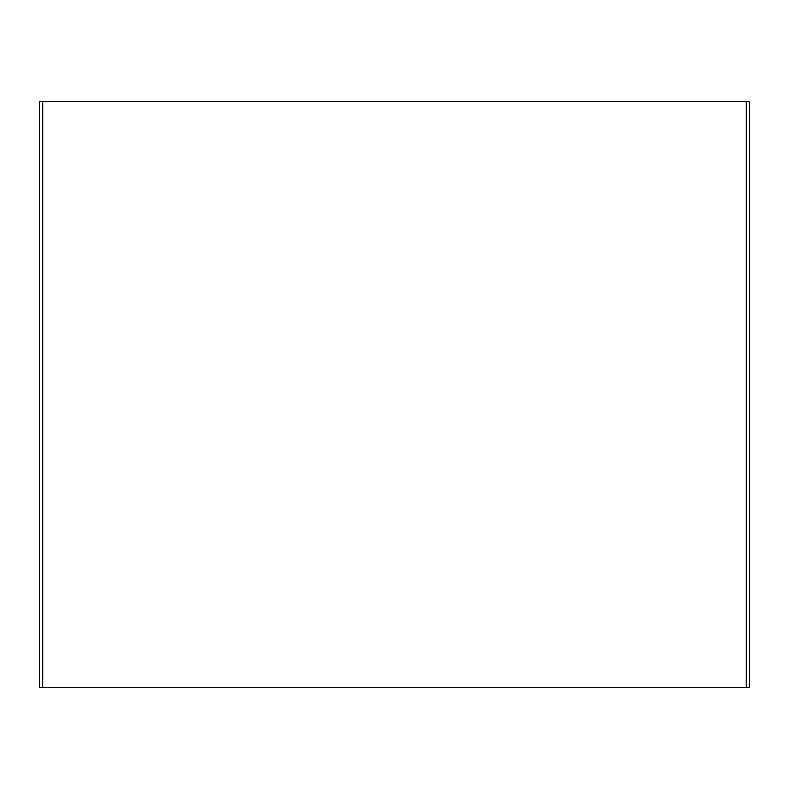 <?xml version="1.0" encoding="UTF-8"?>
<svg xmlns="http://www.w3.org/2000/svg" width="789" height="789" viewBox="0 0 789 789"><rect width="100%" height="100%" fill="white"/><g stroke="black" fill="none" stroke-linecap="round" stroke-linejoin="round"><path stroke-width="1.18" d="M39.45 687.643L39.45 101.357L749.55 101.357L749.55 687.643L39.45 687.643M749.55 517.367L749.55 576.503M749.55 212.497L749.55 271.633M42.734 687.643L42.734 101.357M746.266 101.357L746.266 687.643"/></g></svg>
